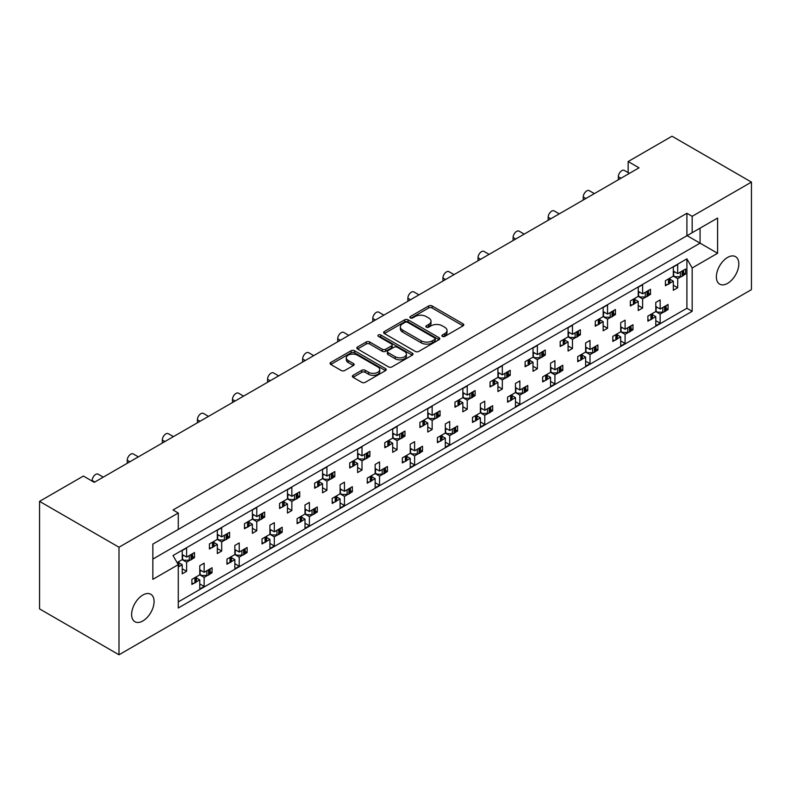 <?xml version="1.0" encoding="UTF-8"?>
<svg xmlns="http://www.w3.org/2000/svg" width="791" height="791" viewBox="0 0 791 791"><rect width="100%" height="100%" fill="white"/><g stroke="black" fill="none" stroke-linecap="round" stroke-linejoin="round"><path stroke-width="1.19" d="M442.377 336.393A1.701 0.989 0 0 0 444.789 336.393L463.081 325.833A2.432 1.404 0 0 0 463.793 324.834A2.432 1.404 0 0 0 463.081 323.845L432.094 305.959A2.432 1.404 0 0 0 428.653 305.959L410.361 316.519A1.701 0.989 0 0 0 409.857 317.211A1.701 0.989 0 0 0 410.361 317.903A1.701 0.989 0 0 0 412.764 317.903L415.137 316.538A7.791 4.499 0 0 1 426.151 316.538L428.732 318.031A7.791 4.499 0 0 1 431.016 321.215A7.791 4.499 0 0 1 428.732 324.389L426.369 325.754A1.701 0.989 0 0 0 425.865 326.456A1.701 0.989 0 0 0 426.369 327.148A1.701 0.989 0 0 0 428.781 327.148L431.144 325.783A7.791 4.499 0 0 1 442.159 325.783L444.75 327.276A7.791 4.499 0 0 1 447.024 330.45A7.791 4.499 0 0 1 444.75 333.634L442.377 334.998A1.701 0.989 0 0 0 441.882 335.7A1.701 0.989 0 0 0 442.377 336.393L442.377 334.998M142.855 595.03A15.869 9.166 -60 0 1 150.794 594.249A15.869 9.166 -60 0 1 153.227 606.964A15.869 9.166 -60 0 1 142.855 620.955A15.869 9.166 -60 0 1 134.915 621.736A15.869 9.166 -60 0 1 132.483 609.021A15.869 9.166 -60 0 1 142.855 595.03M727.601 257.431A15.869 9.166 -60 0 1 735.531 256.65A15.869 9.166 -60 0 1 737.963 269.365A15.869 9.166 -60 0 1 727.601 283.356A15.869 9.166 -60 0 1 719.662 284.137A15.869 9.166 -60 0 1 717.229 271.422A15.869 9.166 -60 0 1 727.601 257.431M353.073 375.33A2.432 1.404 0 0 0 352.361 376.328A2.432 1.404 0 0 0 353.073 377.317L361.764 382.34A2.432 1.404 0 0 0 365.205 382.34L385.524 370.613A2.432 1.404 0 0 0 386.235 369.615A2.432 1.404 0 0 0 385.524 368.626L354.536 350.729A2.432 1.404 0 0 0 351.095 350.729L330.776 362.456A2.432 1.404 0 0 0 330.065 363.455A2.432 1.404 0 0 0 330.776 364.443L341.277 370.514A2.432 1.404 0 0 0 344.728 370.514L353.419 365.491A2.432 1.404 0 0 0 354.131 364.493A2.432 1.404 0 0 0 353.419 363.504L348.208 360.498A6.516 3.757 0 0 1 346.3 357.839A6.516 3.757 0 0 1 350.324 354.368A6.516 3.757 0 0 1 357.423 355.179L377.821 366.955A6.516 3.757 0 0 1 379.729 369.615A6.516 3.757 0 0 1 375.705 373.085A6.516 3.757 0 0 1 368.606 372.274L365.205 370.307A2.432 1.404 0 0 0 361.764 370.307L353.073 375.33L353.073 377.317M118.996 547.234L118.996 654.78L751.45 289.635L751.45 182.098L692.165 216.319L686.904 213.283L173.021 509.977L178.282 513.013L118.996 547.234L39.55 501.365L83.401 476.053L94.267 482.332L639.029 167.821L628.153 161.542L628.153 172.616M751.45 182.098L672.004 136.22L628.153 161.542M415.305 351.422A2.432 1.404 0 0 0 418.746 351.422L439.064 339.695A2.432 1.404 0 0 0 439.776 338.706A2.432 1.404 0 0 0 439.064 337.708L408.077 319.821A2.432 1.404 0 0 0 404.636 319.821L384.317 331.548A2.432 1.404 0 0 0 383.605 332.546A2.432 1.404 0 0 0 384.317 333.535L415.305 351.422M379.057 336.758A1.701 0.989 0 0 1 380.787 337.006L380.787 334.979L412.289 353.162A2.432 1.404 0 0 1 413.011 354.16A2.432 1.404 0 0 1 412.289 355.149L391.98 366.886A2.432 1.404 0 0 1 388.539 366.886L357.552 348.989L357.552 347.002A2.432 1.404 0 0 0 356.84 348A2.432 1.404 0 0 0 357.552 348.989M357.552 347.002L366.243 341.989A2.432 1.404 0 0 1 369.684 341.989L382.251 349.236A2.432 1.404 0 0 0 385.692 349.236L391.466 345.914A2.432 1.404 0 0 0 392.178 344.916A2.432 1.404 0 0 0 391.466 343.927L378.375 336.373A1.701 0.989 0 0 1 377.88 335.671A1.701 0.989 0 0 1 378.929 334.761A1.701 0.989 0 0 1 380.787 334.979M173.021 532.452L717.595 218.039L717.595 253.278L692.165 267.961L692.165 311.308L178.282 607.992L178.282 564.655L152.851 579.338L152.851 544.099L178.282 529.416L178.282 513.013M686.904 213.283L686.904 235.767M692.165 216.319L692.165 232.722M666.091 308.401L668.049 309.528L665.953 310.744M652.446 314.699L655.779 316.618L652.308 318.625M649.984 319.969L647.878 321.176L647.878 316.113L655.779 311.555L660.159 314.086L660.159 323.203L655.779 325.734L655.779 316.618M663.629 312.089L660.159 314.086M668.049 309.528L668.049 304.466L660.159 309.024L655.779 306.493M631.01 328.651L632.978 329.788L630.882 330.994M617.366 334.949L620.698 336.867L617.227 338.874M614.904 340.219L612.807 341.425L612.807 336.363L620.698 331.805L625.088 334.336L625.088 343.452L620.698 345.983L620.698 336.867M628.548 332.339L625.088 334.336M632.978 329.788L632.978 324.715L625.088 329.274L620.698 326.742M595.939 348.9L597.897 350.037L595.801 351.244M585.617 347.002L590.007 349.533L597.897 344.975L597.897 350.037M590.007 349.533L590.007 340.417L585.617 342.948L585.617 352.064L577.727 356.612L577.727 361.685L579.823 360.469M582.285 355.199L585.617 357.127L582.146 359.124M585.617 352.064L590.007 354.595L590.007 363.702L585.617 366.233L585.617 357.127M593.477 352.588L590.007 354.595M560.859 369.16L562.816 370.287L560.72 371.493M550.546 367.251L554.926 369.783L562.816 365.224L562.816 370.287M554.926 369.783L554.926 360.666L550.546 363.198L550.546 372.314L542.646 376.872L542.646 381.934L544.752 380.718M547.214 375.448L550.546 377.376L547.075 379.373M550.546 372.314L554.926 374.845L554.926 383.961L550.546 386.492L550.546 377.376M558.397 372.838L554.926 374.845M525.778 389.409L527.745 390.536L525.649 391.753M515.465 387.501L519.845 390.032L527.745 385.474L527.745 390.536M519.845 390.032L519.845 380.916L515.465 383.447L515.465 392.563L507.575 397.122L507.575 402.184L509.671 400.968M512.133 395.708L515.465 397.626L511.995 399.633M515.465 392.563L519.845 395.095L519.845 404.211L515.465 406.742L515.465 397.626M523.316 393.087L519.845 395.095M490.707 409.659L492.664 410.786L490.568 412.002M480.384 407.751L484.774 410.282L492.664 405.724L492.664 410.786M484.774 410.282L484.774 401.175L480.384 403.707L480.384 412.813L472.494 417.371L472.494 422.434L474.59 421.227M477.052 415.957L480.384 417.875L476.914 419.883M480.384 412.813L484.774 415.344L484.774 424.46L480.384 426.992L480.384 417.875M488.245 413.347L484.774 415.344M455.626 429.909L457.584 431.046L455.487 432.252M445.313 428L449.693 430.531L457.584 425.983L457.584 431.046M449.693 430.531L449.693 421.425L445.313 423.956L445.313 433.072L437.413 437.621L437.413 442.683L439.519 441.477M441.981 436.207L445.313 438.135L441.843 440.132M445.313 433.072L449.693 435.604L449.693 444.71L445.313 447.241L445.313 438.135M453.164 433.597L449.693 435.604M420.545 450.158L422.513 451.295L420.416 452.501M410.232 448.26L414.613 450.791L422.513 446.233L422.513 451.295M414.613 450.791L414.613 441.675L410.232 444.206L410.232 453.322L402.342 457.88L402.342 462.943L404.438 461.726M406.9 456.456L410.232 458.385L406.762 460.382M410.232 453.322L414.613 455.853L414.613 464.96L410.232 467.501L410.232 458.385M418.083 453.846L414.613 455.853M385.474 470.418L387.432 471.545L385.336 472.761M375.152 468.509L379.542 471.041L387.432 466.482L387.432 471.545M379.542 471.041L379.542 461.924L375.152 464.455L375.152 473.572L367.261 478.13L367.261 483.192L369.357 481.976M371.819 476.706L375.152 478.634L371.681 480.641M375.152 473.572L379.542 476.103L379.542 485.219L375.152 487.75L375.152 478.634M383.012 474.096L379.542 476.103M350.393 490.667L352.351 491.794L350.255 493.011M340.081 488.759L344.461 491.29L352.351 486.732L352.351 491.794M344.461 491.29L344.461 482.174L340.081 484.705L340.081 493.821L332.18 498.379L332.18 503.442L334.286 502.236M336.748 496.966L340.081 498.884L336.61 500.891M340.081 493.821L344.461 496.353L344.461 505.469L340.081 508L340.081 498.884M347.931 494.355L344.461 496.353M315.312 510.917L317.28 512.054L315.184 513.26M305 509.008L309.38 511.54L317.28 506.991L317.28 512.054M309.38 511.54L309.38 502.433L305 504.965L305 514.071L297.109 518.629L297.109 523.691L299.206 522.485M301.668 517.215L305 519.133L301.529 521.14M305 514.071L309.38 516.602L309.38 525.718L305 528.25L305 519.133M312.85 514.605L309.38 516.602M280.241 531.166L282.199 532.303L280.103 533.51M269.919 529.268L274.309 531.799L282.199 527.241L282.199 532.303M274.309 531.799L274.309 522.683L269.919 525.214L269.919 534.33L262.029 538.889L262.029 543.951L264.125 542.735M266.587 537.465L269.919 539.393L266.448 541.39M269.919 534.33L274.309 536.862L274.309 545.968L269.919 548.499L269.919 539.393M277.779 534.854L274.309 536.862M245.161 551.426L247.118 552.553L245.022 553.769M234.848 549.518L239.228 552.049L247.118 547.491L247.118 552.553M239.228 552.049L239.228 542.933L234.848 545.464L234.848 554.58L226.948 559.138L226.948 564.201L229.054 562.984M231.516 557.714L234.848 559.642L231.377 561.65M234.848 554.58L239.228 557.111L239.228 566.227L234.848 568.759L234.848 559.642M242.699 555.104L239.228 557.111M210.08 571.675L212.047 572.803L209.951 574.019M199.767 569.767L204.147 572.298L212.047 567.74L212.047 572.803M204.147 572.298L204.147 563.182L199.767 565.713L199.767 574.83L191.877 579.388L191.877 584.45L193.973 583.244M196.435 577.974L199.767 579.892L196.297 581.899M199.767 574.83L204.147 577.361L204.147 586.477L199.767 589.008L199.767 579.892M207.618 575.364L204.147 577.361M92.171 481.116L92.171 480.503A4.964 2.867 -60 0 1 95.671 474.432A4.964 2.867 -60 0 1 98.153 474.185L103.265 477.131M127.242 463.289L127.242 460.253A4.964 2.867 -60 0 1 130.752 454.182A4.964 2.867 -60 0 1 133.234 453.935L138.346 456.882M162.323 443.039L162.323 440.004A4.964 2.867 -60 0 1 165.833 433.923A4.964 2.867 -60 0 1 168.305 433.686L173.417 436.632M197.404 422.79L197.404 419.754A4.964 2.867 -60 0 1 200.904 413.673A4.964 2.867 -60 0 1 203.386 413.426L208.498 416.382M232.475 402.54L232.475 399.495A4.964 2.867 -60 0 1 235.985 393.424A4.964 2.867 -60 0 1 238.467 393.176L243.579 396.133M267.556 382.28L267.556 379.245A4.964 2.867 -60 0 1 271.066 373.174A4.964 2.867 -60 0 1 273.538 372.927L278.65 375.873M302.637 362.031L302.637 358.995A4.964 2.867 -60 0 1 306.137 352.924A4.964 2.867 -60 0 1 308.619 352.677L313.73 355.624M337.708 341.781L337.708 338.746A4.964 2.867 -60 0 1 341.218 332.665A4.964 2.867 -60 0 1 343.699 332.418L348.811 335.374M372.788 321.532L372.788 318.496A4.964 2.867 -60 0 1 376.298 312.415A4.964 2.867 -60 0 1 378.78 312.168L383.882 315.125M407.869 301.282L407.869 298.237A4.964 2.867 -60 0 1 411.369 292.166A4.964 2.867 -60 0 1 413.851 291.919L418.963 294.865M442.94 281.023L442.94 277.987A4.964 2.867 -60 0 1 446.45 271.916A4.964 2.867 -60 0 1 448.932 271.669L454.044 274.615M478.021 260.773L478.021 257.737A4.964 2.867 -60 0 1 481.531 251.657A4.964 2.867 -60 0 1 484.013 251.419L489.115 254.366M513.102 240.523L513.102 237.488A4.964 2.867 -60 0 1 516.602 231.407A4.964 2.867 -60 0 1 519.084 231.16L524.196 234.116M548.173 220.274L548.173 217.228A4.964 2.867 -60 0 1 551.683 211.157A4.964 2.867 -60 0 1 554.165 210.91L559.277 213.867M583.254 200.014L583.254 196.979A4.964 2.867 -60 0 1 586.764 190.908A4.964 2.867 -60 0 1 589.246 190.661L594.348 193.607M618.335 179.765L618.335 176.729A4.964 2.867 -60 0 1 621.835 170.648A4.964 2.867 -60 0 1 624.317 170.411L629.428 173.358M683.632 272.954L685.589 274.091L683.493 275.298M669.987 279.253L673.319 281.181L669.848 283.178M667.515 284.523L665.419 285.739L665.419 280.676L673.319 276.118L677.699 278.65L677.699 287.756L673.319 290.287L673.319 281.181M681.17 276.642L677.699 278.65M685.589 274.091L685.589 269.029L677.699 273.587L673.319 271.056M648.551 293.214L650.518 294.341L648.412 295.557M634.906 299.502L638.238 301.43L634.768 303.437M632.444 304.772L630.348 305.988L630.348 300.926L638.238 296.368L642.618 298.899L642.618 308.015L638.238 310.547L638.238 301.43M646.089 296.892L642.618 298.899M650.518 294.341L650.518 289.279L642.618 293.837L638.238 291.306M613.48 313.463L615.438 314.591L613.341 315.807M603.157 311.555L607.547 314.086L615.438 309.528L615.438 314.591M607.547 314.086L607.547 304.97L603.157 307.501L603.157 316.618L595.267 321.176L595.267 326.238L597.363 325.032M599.825 319.762L603.157 321.68L599.687 323.687M603.157 316.618L607.547 319.149L607.547 328.265L603.157 330.796L603.157 321.68M611.018 317.151L607.547 319.149M578.399 333.713L580.357 334.85L578.261 336.056M568.086 331.805L572.466 334.336L580.357 329.778L580.357 334.85M572.466 334.336L572.466 325.23L568.086 327.761L568.086 336.867L560.186 341.425L560.186 346.488L562.282 345.281M564.754 340.011L568.086 341.93L564.616 343.937M568.086 336.867L572.466 339.398L572.466 348.515L568.086 351.046L568.086 341.93M575.937 337.401L572.466 339.398M543.318 353.963L545.286 355.1L543.18 356.306M533.005 352.064L537.386 354.595L545.286 350.037L545.286 355.1M537.386 354.595L537.386 345.479L533.005 348.01L533.005 357.127L525.115 361.675L525.115 366.747L527.211 365.531M529.673 360.261L533.005 362.189L529.535 364.186M533.005 357.127L537.386 359.658L537.386 368.764L533.005 371.295L533.005 362.189M540.856 357.651L537.386 359.658M508.247 374.222L510.205 375.349L508.109 376.556M497.925 372.314L502.315 374.845L510.205 370.287L510.205 375.349M502.315 374.845L502.315 365.729L497.925 368.26L497.925 377.376L490.034 381.934L490.034 386.997L492.131 385.781M494.593 380.511L497.925 382.439L494.454 384.446M497.925 377.376L502.315 379.907L502.315 389.024L497.925 391.555L497.925 382.439M505.785 377.9L502.315 379.907M473.166 394.472L475.124 395.599L473.028 396.815M462.854 392.563L467.234 395.095L475.124 390.536L475.124 395.599M467.234 395.095L467.234 385.978L462.854 388.51L462.854 397.626L454.954 402.184L454.954 407.246L457.05 406.04M459.522 400.77L462.854 402.688L459.383 404.695M462.854 397.626L467.234 400.157L467.234 409.273L462.854 411.804L462.854 402.688M470.704 398.15L467.234 400.157M438.085 414.721L440.053 415.848L437.947 417.065M427.773 412.813L432.153 415.344L440.053 410.786L440.053 415.848M432.153 415.344L432.153 406.238L427.773 408.769L427.773 417.875L419.883 422.434L419.883 427.496L421.979 426.29M424.441 421.02L427.773 422.938L424.302 424.945M427.773 417.875L432.153 420.407L432.153 429.523L427.773 432.054L427.773 422.938M435.623 418.409L432.153 420.407M403.015 434.971L404.972 436.108L402.876 437.314M392.692 433.063L397.082 435.594L404.972 431.046L404.972 436.108M397.082 435.594L397.082 426.487L392.692 429.019L392.692 438.135L384.802 442.683L384.802 447.746L386.898 446.539M389.36 441.269L392.692 443.197L389.221 445.195M392.692 438.135L397.082 440.666L397.082 449.772L392.692 452.304L392.692 443.197M400.553 438.659L397.082 440.666M367.934 455.22L369.891 456.358L367.795 457.564M357.621 453.322L362.001 455.853L369.891 451.295L369.891 456.358M362.001 455.853L362.001 446.737L357.621 449.268L357.621 458.385L349.721 462.943L349.721 468.005L351.817 466.789M354.279 461.519L357.621 463.447L354.15 465.444M357.621 458.385L362.001 460.916L362.001 470.032L357.621 472.563L357.621 463.447M365.472 458.909L362.001 460.916M332.853 475.48L334.82 476.607L332.714 477.823M322.54 473.572L326.92 476.103L334.82 471.545L334.82 476.607M326.92 476.103L326.92 466.987L322.54 469.518L322.54 478.634L314.65 483.192L314.65 488.255L316.746 487.038M319.208 481.768L322.54 483.697L319.07 485.704M322.54 478.634L326.92 481.165L326.92 490.282L322.54 492.813L322.54 483.697M330.391 479.158L326.92 481.165M297.782 495.73L299.74 496.857L297.643 498.073M287.459 493.821L291.849 496.353L299.74 491.794L299.74 496.857M291.849 496.353L291.849 487.236L287.459 489.767L287.459 498.884L279.569 503.442L279.569 508.504L281.665 507.298M284.127 502.028L287.459 503.946L283.989 505.953M287.459 498.884L291.849 501.415L291.849 510.531L287.459 513.062L287.459 503.946M295.32 499.418L291.849 501.415M262.701 515.979L264.659 517.116L262.563 518.323M252.378 514.071L256.768 516.602L264.659 512.054L264.659 517.116M256.768 516.602L256.768 507.496L252.378 510.027L252.378 519.133L244.488 523.691L244.488 528.754L246.584 527.548M249.046 522.278L252.378 524.206L248.918 526.203M252.378 519.133L256.768 521.664L256.768 530.781L252.378 533.312L252.378 524.206M260.239 519.667L256.768 521.664M227.62 536.229L229.588 537.366L227.482 538.572M217.307 534.33L221.688 536.862L229.588 532.303L229.588 537.366M221.688 536.862L221.688 527.745L217.307 530.277L217.307 539.393L209.417 543.951L209.417 549.013L211.513 547.797M213.975 542.527L217.307 544.455L213.837 546.452M217.307 539.393L221.688 541.924L221.688 551.03L217.307 553.562L217.307 544.455M225.158 539.917L221.688 541.924M192.549 556.488L194.507 557.615L192.411 558.832M182.227 554.58L186.617 557.111L194.507 552.553L194.507 557.615M186.617 557.111L186.617 547.995L182.227 550.526L182.227 559.642L177.095 562.599M178.895 562.777L182.227 564.705L178.756 566.712M182.227 559.642L186.617 562.174L186.617 571.29L182.227 573.821L182.227 564.705M190.087 560.166L186.617 562.174M39.55 501.365L39.55 608.902L118.996 654.78M692.165 267.961L686.904 258.855L173.021 555.539L178.282 564.655M686.904 258.855L686.904 308.263L178.282 601.921M677.699 273.587L677.699 264.471L673.319 267.002L673.319 276.118M660.159 309.024L660.159 299.908L655.779 302.439L655.779 311.555M642.618 293.837L642.618 284.72L638.238 287.252L638.238 296.368M625.088 329.274L625.088 320.167L620.698 322.698L620.698 331.805M686.904 308.263L692.165 311.308M673.319 285.225L677.699 287.756M655.779 320.671L660.159 323.203M638.238 305.484L642.618 308.015M603.157 325.734L607.547 328.265M568.086 345.983L572.466 348.515M533.005 366.233L537.386 368.764M497.925 386.492L502.315 389.024M462.854 406.742L467.234 409.273M427.773 426.992L432.153 429.523M392.692 447.241L397.082 449.772M357.621 467.491L362.001 470.032M322.54 487.75L326.92 490.282M287.459 508L291.849 510.531M252.378 528.25L256.768 530.781M217.307 548.499L221.688 551.03M182.227 568.759L186.617 571.29M620.698 340.921L625.088 343.452M585.617 361.171L590.007 363.702M550.546 381.43L554.926 383.961M515.465 401.68L519.845 404.211M480.384 421.929L484.774 424.46M445.313 442.179L449.693 444.71M410.232 462.428L414.613 464.96M375.152 482.688L379.542 485.219M340.081 502.938L344.461 505.469M305 523.187L309.38 525.718M269.919 543.437L274.309 545.968M234.848 563.696L239.228 566.227M199.767 583.946L204.147 586.477M687.082 235.659L700.065 243.153L700.065 228.164L717.595 218.039M152.851 559.089L700.065 243.153L717.595 253.278M443.059 336.63L444.75 335.661A7.791 4.499 0 0 0 447.024 332.477L447.024 330.45M431.016 321.215L431.016 323.232A7.791 4.499 0 0 1 428.732 326.416L427.051 327.395M463.051 325.852L432.094 307.976A2.432 1.404 0 0 0 428.653 307.976L411.033 318.15M439.035 339.715L408.077 321.848A2.432 1.404 0 0 0 404.636 321.848L384.347 333.555L384.317 331.548M434.763 339.398A1.701 0.989 0 0 0 435.258 338.706A1.701 0.989 0 0 0 434.763 338.004L407.563 322.303A1.701 0.989 0 0 0 405.15 322.303L402.649 323.746A7.791 4.499 0 0 0 400.375 326.93A7.791 4.499 0 0 0 402.649 330.104L421.247 340.842A7.791 4.499 0 0 0 432.262 340.842L434.763 339.398L434.763 341.425A1.701 0.989 0 0 0 435.258 340.733L435.258 338.706M400.375 326.93L400.375 328.947A7.791 4.499 0 0 0 402.649 332.131L402.649 330.104M434.763 341.425L432.262 342.869A7.791 4.499 0 0 1 421.247 342.869L402.649 332.131M357.581 349.009L366.243 344.006L366.243 341.989M392.178 344.916L392.178 346.942A2.432 1.404 0 0 1 391.466 347.931L385.692 351.263A2.432 1.404 0 0 1 382.251 351.263L369.684 344.006A2.432 1.404 0 0 0 366.243 344.006M380.787 337.006L412.259 355.169M395.292 356.771A6.516 3.757 0 0 0 402.392 357.581A6.516 3.757 0 0 0 406.416 354.111A6.516 3.757 0 0 0 404.508 351.451L397.319 347.298A2.432 1.404 0 0 0 393.869 347.298L388.104 350.631A2.432 1.404 0 0 0 387.392 351.629A2.432 1.404 0 0 0 388.104 352.618L395.292 356.771L395.292 358.798A6.516 3.757 0 0 0 402.392 359.608A6.516 3.757 0 0 0 406.416 356.138L406.416 354.111M387.392 351.629L387.392 353.646A2.432 1.404 0 0 0 388.104 354.645L388.104 352.618M395.292 358.798L388.104 354.645M379.729 369.615L379.729 371.641A6.516 3.757 0 0 1 375.705 375.112A6.516 3.757 0 0 1 368.606 374.301L365.205 372.334A2.432 1.404 0 0 0 361.764 372.334L353.102 377.337M346.3 357.839L346.3 359.865A6.516 3.757 0 0 0 348.208 362.525L348.208 360.498M353.389 365.511L348.208 362.525M385.524 368.626L385.524 370.613L354.536 352.756A2.432 1.404 0 0 0 351.095 352.756L330.806 364.463L330.776 362.456M681.17 271.58A2.482 1.434 0 0 0 682.109 271.244L682.91 270.779A2.482 1.434 0 0 0 683.493 270.235M682.109 271.244L682.109 276.306L682.91 275.841L682.91 270.779M667.515 279.46A2.482 1.434 0 0 0 668.464 279.124L668.464 284.187L669.255 283.722L669.255 278.659A2.482 1.434 0 0 0 669.848 278.116M668.464 279.124L669.255 278.659M682.109 276.306A2.482 1.434 180 0 1 680.359 276.721L675.247 276.721L673.319 275.604M669.987 278.036L669.987 282.713A2.482 1.434 180 0 1 669.255 283.722M668.464 284.187A2.482 1.434 180 0 1 665.419 284.394M683.632 270.156L683.632 274.833A2.482 1.434 180 0 1 682.91 275.841M674.802 271.916L673.319 272.747M663.629 307.017A2.482 1.434 0 0 0 664.569 306.681L665.369 306.226A2.482 1.434 0 0 0 665.953 305.682M664.569 306.681L664.569 311.743L665.369 311.288L665.369 306.226M649.984 314.907A2.482 1.434 0 0 0 650.924 314.561L650.924 319.623L651.715 319.168L651.715 314.106A2.482 1.434 0 0 0 652.308 313.562M650.924 314.561L651.715 314.106M664.569 311.743A2.482 1.434 180 0 1 662.818 312.168L657.707 312.168L655.779 311.051M652.446 313.483L652.446 318.15A2.482 1.434 180 0 1 651.715 319.168M650.924 319.623A2.482 1.434 180 0 1 647.878 319.841M666.091 305.603L666.091 310.27A2.482 1.434 180 0 1 665.369 311.288M657.272 307.353L655.779 308.193M646.089 291.83A2.482 1.434 0 0 0 647.028 291.493L647.829 291.029A2.482 1.434 0 0 0 648.412 290.495M647.028 291.493L647.028 296.556L647.829 296.091L647.829 291.029M632.444 299.71A2.482 1.434 0 0 0 633.383 299.374L633.383 304.436L634.174 303.971L634.174 298.909A2.482 1.434 0 0 0 634.768 298.375M633.383 299.374L634.174 298.909M647.028 296.556A2.482 1.434 180 0 1 645.278 296.971L640.166 296.971L638.238 295.864M634.906 298.286L634.906 302.963A2.482 1.434 180 0 1 634.174 303.971M633.383 304.436A2.482 1.434 180 0 1 630.348 304.644M648.551 290.406L648.551 295.083A2.482 1.434 180 0 1 647.829 296.091M639.731 292.166L638.238 292.996M611.018 312.089A2.482 1.434 0 0 0 611.957 311.743L612.748 311.288A2.482 1.434 0 0 0 613.341 310.744M611.957 311.743L611.957 316.805L612.748 316.351L612.748 311.288M597.363 319.969A2.482 1.434 0 0 0 598.303 319.623L598.303 324.686L599.103 324.231L599.103 319.168A2.482 1.434 0 0 0 599.687 318.625M598.303 319.623L599.103 319.168M611.957 316.805A2.482 1.434 180 0 1 610.197 317.231L605.085 317.231L603.157 316.113M599.825 318.546L599.825 323.212A2.482 1.434 180 0 1 599.103 324.231M598.303 324.686A2.482 1.434 180 0 1 595.267 324.903M613.48 310.665L613.48 315.332A2.482 1.434 180 0 1 612.748 316.351M604.65 312.415L603.157 313.256M575.937 332.339A2.482 1.434 0 0 0 576.876 331.993L577.677 331.538A2.482 1.434 0 0 0 578.261 330.994M576.876 331.993L576.876 337.055L577.677 336.6L577.677 331.538M562.282 340.219A2.482 1.434 0 0 0 563.232 339.873L563.232 344.935L564.023 344.481L564.023 339.418A2.482 1.434 0 0 0 564.616 338.874M563.232 339.873L564.023 339.418M576.876 337.055A2.482 1.434 180 0 1 575.126 337.48L570.014 337.48L568.086 336.363M564.754 338.795L564.754 343.472A2.482 1.434 180 0 1 564.023 344.481M563.232 344.935A2.482 1.434 180 0 1 560.186 345.153M578.399 330.915L578.399 335.592A2.482 1.434 180 0 1 577.677 336.6M569.569 332.665L568.086 333.505M540.856 352.588A2.482 1.434 0 0 0 541.795 352.252L542.596 351.787A2.482 1.434 0 0 0 543.18 351.244M541.795 352.252L541.795 357.314L542.596 356.85L542.596 351.787M527.211 360.469A2.482 1.434 0 0 0 528.151 360.132L528.151 365.195L528.942 364.73L528.942 359.668A2.482 1.434 0 0 0 529.535 359.124M528.151 360.132L528.942 359.668M541.795 357.314A2.482 1.434 180 0 1 540.045 357.73L534.934 357.73L533.005 356.612M529.673 359.045L529.673 363.722A2.482 1.434 180 0 1 528.942 364.73M528.151 365.195A2.482 1.434 180 0 1 525.115 365.402M543.318 351.164L543.318 355.841A2.482 1.434 180 0 1 542.596 356.85M534.498 352.924L533.005 353.755M505.785 372.838A2.482 1.434 0 0 0 506.724 372.502L507.515 372.037A2.482 1.434 0 0 0 508.109 371.493M506.724 372.502L506.724 377.564L507.515 377.099L507.515 372.037M492.131 380.718A2.482 1.434 0 0 0 493.07 380.382L493.07 385.444L493.871 384.98L493.871 379.917A2.482 1.434 0 0 0 494.454 379.373M493.07 380.382L493.871 379.917M506.724 377.564A2.482 1.434 180 0 1 504.965 377.979L499.853 377.979L497.925 376.872M494.593 379.294L494.593 383.971A2.482 1.434 180 0 1 493.871 384.98M493.07 385.444A2.482 1.434 180 0 1 490.034 385.652M508.247 371.414L508.247 376.091A2.482 1.434 180 0 1 507.515 377.099M499.418 373.174L497.925 374.005M470.704 393.087A2.482 1.434 0 0 0 471.644 392.751L472.445 392.296A2.482 1.434 0 0 0 473.028 391.753M471.644 392.751L471.644 397.814L472.445 397.359L472.445 392.296M457.05 400.968A2.482 1.434 0 0 0 457.989 400.632L457.989 405.694L458.79 405.239L458.79 400.177A2.482 1.434 0 0 0 459.383 399.633M457.989 400.632L458.79 400.177M471.644 397.814A2.482 1.434 180 0 1 469.894 398.239L464.782 398.239L462.854 397.122M459.522 399.554L459.522 404.221A2.482 1.434 180 0 1 458.79 405.239M457.989 405.694A2.482 1.434 180 0 1 454.954 405.912M473.166 391.674L473.166 396.34A2.482 1.434 180 0 1 472.445 397.359M464.337 393.424L462.854 394.264M435.623 413.347A2.482 1.434 0 0 0 436.563 413.001L437.364 412.546A2.482 1.434 0 0 0 437.947 412.002M436.563 413.001L436.563 418.063L437.364 417.608L437.364 412.546M421.979 421.227A2.482 1.434 0 0 0 422.918 420.881L422.918 425.944L423.709 425.489L423.709 420.426A2.482 1.434 0 0 0 424.302 419.883M422.918 420.881L423.709 420.426M436.563 418.063A2.482 1.434 180 0 1 434.813 418.488L429.701 418.488L427.773 417.371M424.441 419.803L424.441 424.47A2.482 1.434 180 0 1 423.709 425.489M422.918 425.944A2.482 1.434 180 0 1 419.883 426.161M438.085 411.923L438.085 416.59A2.482 1.434 180 0 1 437.364 417.608M429.266 413.673L427.773 414.514M400.553 433.597A2.482 1.434 0 0 0 401.492 433.25L402.283 432.796A2.482 1.434 0 0 0 402.876 432.252M401.492 433.25L401.492 438.323L402.283 437.858L402.283 432.796M386.898 441.477A2.482 1.434 0 0 0 387.837 441.141L387.837 446.203L388.638 445.738L388.638 440.676A2.482 1.434 0 0 0 389.221 440.132M387.837 441.141L388.638 440.676M401.492 438.323A2.482 1.434 180 0 1 399.732 438.738L394.62 438.738L392.692 437.621M389.36 440.053L389.36 444.73A2.482 1.434 180 0 1 388.638 445.738M387.837 446.203A2.482 1.434 180 0 1 384.802 446.411M403.015 432.173L403.015 436.85A2.482 1.434 180 0 1 402.283 437.858M394.185 433.933L392.692 434.763M628.548 327.276A2.482 1.434 0 0 0 629.488 326.93L630.289 326.475A2.482 1.434 0 0 0 630.882 325.932M629.488 326.93L629.488 331.993L630.289 331.538L630.289 326.475M614.904 335.157A2.482 1.434 0 0 0 615.843 334.811L615.843 339.873L616.644 339.418L616.644 334.356A2.482 1.434 0 0 0 617.227 333.812M615.843 334.811L616.644 334.356M629.488 331.993A2.482 1.434 180 0 1 627.738 332.418L622.626 332.418L620.698 331.3M617.366 333.733L617.366 338.4A2.482 1.434 180 0 1 616.644 339.418M615.843 339.873A2.482 1.434 180 0 1 612.807 340.09M631.01 325.852L631.01 330.519A2.482 1.434 180 0 1 630.289 331.538M622.191 327.603L620.698 328.443M593.477 347.526A2.482 1.434 0 0 0 594.417 347.19L595.208 346.725A2.482 1.434 0 0 0 595.801 346.181M594.417 347.19L594.417 352.252L595.208 351.787L595.208 346.725M579.823 355.406A2.482 1.434 0 0 0 580.762 355.07L580.762 360.132L581.563 359.668L581.563 354.605A2.482 1.434 0 0 0 582.146 354.061M580.762 355.07L581.563 354.605M594.417 352.252A2.482 1.434 180 0 1 592.657 352.667L587.555 352.667L585.617 351.55M582.285 353.982L582.285 358.659A2.482 1.434 180 0 1 581.563 359.668M580.762 360.132A2.482 1.434 180 0 1 577.727 360.34M595.939 346.102L595.939 350.779A2.482 1.434 180 0 1 595.208 351.787M587.11 347.862L585.617 348.693M558.397 367.775A2.482 1.434 0 0 0 559.336 367.439L560.137 366.975A2.482 1.434 0 0 0 560.72 366.431M559.336 367.439L559.336 372.502L560.137 372.037L560.137 366.975M544.752 375.656A2.482 1.434 0 0 0 545.691 375.32L545.691 380.382L546.482 379.917L546.482 374.855A2.482 1.434 0 0 0 547.075 374.311M545.691 375.32L546.482 374.855M559.336 372.502A2.482 1.434 180 0 1 557.586 372.917L552.474 372.917L550.546 371.81M547.214 374.232L547.214 378.909A2.482 1.434 180 0 1 546.482 379.917M545.691 380.382A2.482 1.434 180 0 1 542.646 380.59M560.859 366.352L560.859 371.028A2.482 1.434 180 0 1 560.137 372.037M552.029 368.112L550.546 368.942M523.316 388.025A2.482 1.434 0 0 0 524.255 387.689L525.056 387.234A2.482 1.434 0 0 0 525.649 386.69M524.255 387.689L524.255 392.751L525.056 392.296L525.056 387.234M509.671 395.905A2.482 1.434 0 0 0 510.61 395.569L510.61 400.632L511.411 400.177L511.411 395.114A2.482 1.434 0 0 0 511.995 394.571M510.61 395.569L511.411 395.114M524.255 392.751A2.482 1.434 180 0 1 522.505 393.167L517.393 393.167L515.465 392.059M512.133 394.491L512.133 399.158A2.482 1.434 180 0 1 511.411 400.177M510.61 400.632A2.482 1.434 180 0 1 507.575 400.849M525.778 386.611L525.778 391.278A2.482 1.434 180 0 1 525.056 392.296M516.958 388.361L515.465 389.202M488.245 408.285A2.482 1.434 0 0 0 489.184 407.938L489.975 407.484A2.482 1.434 0 0 0 490.568 406.94M489.184 407.938L489.184 413.001L489.975 412.546L489.975 407.484M474.59 416.165A2.482 1.434 0 0 0 475.529 415.819L475.529 420.881L476.33 420.426L476.33 415.364A2.482 1.434 0 0 0 476.914 414.82M475.529 415.819L476.33 415.364M489.184 413.001A2.482 1.434 180 0 1 487.424 413.426L482.312 413.426L480.384 412.309M477.052 414.741L477.052 419.408A2.482 1.434 180 0 1 476.33 420.426M475.529 420.881A2.482 1.434 180 0 1 472.494 421.099M490.707 406.861L490.707 411.528A2.482 1.434 180 0 1 489.975 412.546M481.877 408.611L480.384 409.451M453.164 428.534A2.482 1.434 0 0 0 454.103 428.188L454.904 427.733A2.482 1.434 0 0 0 455.487 427.189M454.103 428.188L454.103 433.26L454.904 432.796L454.904 427.733M439.519 436.414A2.482 1.434 0 0 0 440.458 436.068L440.458 441.141L441.249 440.676L441.249 435.614A2.482 1.434 0 0 0 441.843 435.07M440.458 436.068L441.249 435.614M454.103 433.26A2.482 1.434 180 0 1 452.353 433.676L447.241 433.676L445.313 432.558M441.981 434.991L441.981 439.667A2.482 1.434 180 0 1 441.249 440.676M440.458 441.141A2.482 1.434 180 0 1 437.413 441.348M455.626 427.11L455.626 431.787A2.482 1.434 180 0 1 454.904 432.796M446.796 428.86L445.313 429.701M418.083 448.784A2.482 1.434 0 0 0 419.022 448.448L419.823 447.983A2.482 1.434 0 0 0 420.416 447.439M419.022 448.448L419.022 453.51L419.823 453.045L419.823 447.983M404.438 456.664A2.482 1.434 0 0 0 405.378 456.328L405.378 461.39L406.179 460.926L406.179 455.863A2.482 1.434 0 0 0 406.762 455.319M405.378 456.328L406.179 455.863M419.022 453.51A2.482 1.434 180 0 1 417.272 453.925L412.16 453.925L410.232 452.818M406.9 455.24L406.9 459.917A2.482 1.434 180 0 1 406.179 460.926M405.378 461.39A2.482 1.434 180 0 1 402.342 461.598M420.545 447.36L420.545 452.037A2.482 1.434 180 0 1 419.823 453.045M411.725 449.12L410.232 449.95M365.472 453.846A2.482 1.434 0 0 0 366.411 453.51L367.202 453.045A2.482 1.434 0 0 0 367.795 452.501M366.411 453.51L366.411 458.572L367.202 458.108L367.202 453.045M351.817 461.726A2.482 1.434 0 0 0 352.756 461.39L352.756 466.453L353.557 465.988L353.557 460.926A2.482 1.434 0 0 0 354.15 460.382M352.756 461.39L353.557 460.926M366.411 458.572A2.482 1.434 180 0 1 364.661 458.988L359.549 458.988L357.621 457.88M354.279 460.303L354.279 464.979A2.482 1.434 180 0 1 353.557 465.988M352.756 466.453A2.482 1.434 180 0 1 349.721 466.66M367.934 452.422L367.934 457.099A2.482 1.434 180 0 1 367.202 458.108M359.104 454.182L357.621 455.013M330.391 474.096A2.482 1.434 0 0 0 331.33 473.76L332.131 473.295A2.482 1.434 0 0 0 332.714 472.761M331.33 473.76L331.33 478.822L332.131 478.367L332.131 473.295M316.746 481.976A2.482 1.434 0 0 0 317.685 481.64L317.685 486.702L318.476 486.247L318.476 481.175A2.482 1.434 0 0 0 319.07 480.641M317.685 481.64L318.476 481.175M331.33 478.822A2.482 1.434 180 0 1 329.58 479.237L324.468 479.237L322.54 478.13M319.208 480.562L319.208 485.229A2.482 1.434 180 0 1 318.476 486.247M317.685 486.702A2.482 1.434 180 0 1 314.65 486.92M332.853 472.682L332.853 477.349A2.482 1.434 180 0 1 332.131 478.367M324.033 474.432L322.54 475.272M295.32 494.355A2.482 1.434 0 0 0 296.259 494.009L297.05 493.554A2.482 1.434 0 0 0 297.643 493.011M296.259 494.009L296.259 499.072L297.05 498.617L297.05 493.554M281.665 502.236A2.482 1.434 0 0 0 282.605 501.89L282.605 506.952L283.405 506.497L283.405 501.435A2.482 1.434 0 0 0 283.989 500.891M282.605 501.89L283.405 501.435M296.259 499.072A2.482 1.434 180 0 1 294.499 499.497L289.387 499.497L287.459 498.379M284.127 500.812L284.127 505.479A2.482 1.434 180 0 1 283.405 506.497M282.605 506.952A2.482 1.434 180 0 1 279.569 507.169M297.782 492.931L297.782 497.598A2.482 1.434 180 0 1 297.05 498.617M288.952 494.682L287.459 495.522M383.012 469.033A2.482 1.434 0 0 0 383.951 468.697L384.742 468.232A2.482 1.434 0 0 0 385.336 467.699M383.951 468.697L383.951 473.76L384.742 473.305L384.742 468.232M369.357 476.914A2.482 1.434 0 0 0 370.297 476.577L370.297 481.64L371.098 481.185L371.098 476.113A2.482 1.434 0 0 0 371.681 475.579M370.297 476.577L371.098 476.113M383.951 473.76A2.482 1.434 180 0 1 382.191 474.175L377.08 474.175L375.152 473.067M371.819 475.5L371.819 480.167A2.482 1.434 180 0 1 371.098 481.185M370.297 481.64A2.482 1.434 180 0 1 367.261 481.857M385.474 467.619L385.474 472.286A2.482 1.434 180 0 1 384.742 473.305M376.645 469.37L375.152 470.2M347.931 489.293A2.482 1.434 0 0 0 348.871 488.947L349.671 488.492A2.482 1.434 0 0 0 350.255 487.948M348.871 488.947L348.871 494.009L349.671 493.554L349.671 488.492M334.286 497.173A2.482 1.434 0 0 0 335.226 496.827L335.226 501.89L336.017 501.435L336.017 496.372A2.482 1.434 0 0 0 336.61 495.828M335.226 496.827L336.017 496.372M348.871 494.009A2.482 1.434 180 0 1 347.12 494.434L342.009 494.434L340.081 493.317M336.748 495.749L336.748 500.416A2.482 1.434 180 0 1 336.017 501.435M335.226 501.89A2.482 1.434 180 0 1 332.18 502.107M350.393 487.869L350.393 492.536A2.482 1.434 180 0 1 349.671 493.554M341.564 489.619L340.081 490.46M312.85 509.542A2.482 1.434 0 0 0 313.79 509.196L314.591 508.742A2.482 1.434 0 0 0 315.184 508.198M313.79 509.196L313.79 514.259L314.591 513.804L314.591 508.742M299.206 517.423A2.482 1.434 0 0 0 300.145 517.077L300.145 522.139L300.946 521.684L300.946 516.622A2.482 1.434 0 0 0 301.529 516.078M300.145 517.077L300.946 516.622M313.79 514.259A2.482 1.434 180 0 1 312.04 514.684L306.928 514.684L305 513.567M301.668 515.999L301.668 520.676A2.482 1.434 180 0 1 300.946 521.684M300.145 522.139A2.482 1.434 180 0 1 297.109 522.357M315.312 508.119L315.312 512.795A2.482 1.434 180 0 1 314.591 513.804M306.493 509.869L305 510.709M260.239 514.605A2.482 1.434 0 0 0 261.178 514.259L261.969 513.804A2.482 1.434 0 0 0 262.563 513.26M261.178 514.259L261.178 519.321L261.969 518.866L261.969 513.804M246.584 522.485A2.482 1.434 0 0 0 247.524 522.139L247.524 527.202L248.325 526.747L248.325 521.684A2.482 1.434 0 0 0 248.918 521.14M247.524 522.139L248.325 521.684M261.178 519.321A2.482 1.434 180 0 1 259.428 519.746L254.316 519.746L252.378 518.629M249.046 521.061L249.046 525.738A2.482 1.434 180 0 1 248.325 526.747M247.524 527.202A2.482 1.434 180 0 1 244.488 527.419M262.701 513.181L262.701 517.858A2.482 1.434 180 0 1 261.969 518.866M253.871 514.931L252.378 515.772M225.158 534.854A2.482 1.434 0 0 0 226.097 534.518L226.898 534.054A2.482 1.434 0 0 0 227.482 533.51M226.097 534.518L226.097 539.581L226.898 539.116L226.898 534.054M211.513 542.735A2.482 1.434 0 0 0 212.453 542.399L212.453 547.461L213.244 546.996L213.244 541.934A2.482 1.434 0 0 0 213.837 541.39M212.453 542.399L213.244 541.934M226.097 539.581A2.482 1.434 180 0 1 224.347 539.996L219.236 539.996L217.307 538.879M213.975 541.311L213.975 545.988A2.482 1.434 180 0 1 213.244 546.996M212.453 547.461A2.482 1.434 180 0 1 209.417 547.669M227.62 533.431L227.62 538.107A2.482 1.434 180 0 1 226.898 539.116M218.8 535.191L217.307 536.021M190.087 555.104A2.482 1.434 0 0 0 191.026 554.768L191.817 554.303A2.482 1.434 0 0 0 192.411 553.759M191.026 554.768L191.026 559.83L191.817 559.366L191.817 554.303M177.184 562.747A2.482 1.434 0 0 0 177.372 562.648L178.173 562.183A2.482 1.434 0 0 0 178.756 561.65M191.026 559.83A2.482 1.434 180 0 1 189.267 560.246L184.155 560.246L182.227 559.138M178.895 561.561L178.895 566.237A2.482 1.434 180 0 1 178.282 567.177M192.549 553.68L192.549 558.357A2.482 1.434 180 0 1 191.817 559.366M183.72 555.44L182.227 556.271M277.779 529.792A2.482 1.434 0 0 0 278.719 529.456L279.51 528.991A2.482 1.434 0 0 0 280.103 528.447M278.719 529.456L278.719 534.518L279.51 534.054L279.51 528.991M264.125 537.672A2.482 1.434 0 0 0 265.064 537.336L265.064 542.399L265.865 541.934L265.865 536.871A2.482 1.434 0 0 0 266.448 536.328M265.064 537.336L265.865 536.871M278.719 534.518A2.482 1.434 180 0 1 276.959 534.934L271.847 534.934L269.919 533.816M266.587 536.249L266.587 540.925A2.482 1.434 180 0 1 265.865 541.934M265.064 542.399A2.482 1.434 180 0 1 262.029 542.606M280.241 528.368L280.241 533.045A2.482 1.434 180 0 1 279.51 534.054M271.412 530.128L269.919 530.959M242.699 550.042A2.482 1.434 0 0 0 243.638 549.705L244.439 549.241A2.482 1.434 0 0 0 245.022 548.697M243.638 549.705L243.638 554.768L244.439 554.303L244.439 549.241M229.054 557.922A2.482 1.434 0 0 0 229.993 557.586L229.993 562.648L230.784 562.183L230.784 557.121A2.482 1.434 0 0 0 231.377 556.577M229.993 557.586L230.784 557.121M243.638 554.768A2.482 1.434 180 0 1 241.888 555.183L236.776 555.183L234.848 554.076M231.516 556.498L231.516 561.175A2.482 1.434 180 0 1 230.784 562.183M229.993 562.648A2.482 1.434 180 0 1 226.948 562.856M245.161 548.618L245.161 553.295A2.482 1.434 180 0 1 244.439 554.303M236.331 550.378L234.848 551.208M207.618 570.291A2.482 1.434 0 0 0 208.557 569.955L209.358 569.5A2.482 1.434 0 0 0 209.951 568.956M208.557 569.955L208.557 575.017L209.358 574.563L209.358 569.5M193.973 578.172A2.482 1.434 0 0 0 194.912 577.835L194.912 582.898L195.703 582.443L195.703 577.381A2.482 1.434 0 0 0 196.297 576.837M194.912 577.835L195.703 577.381M208.557 575.017A2.482 1.434 180 0 1 206.807 575.443L201.695 575.443L199.767 574.325M196.435 576.758L196.435 581.425A2.482 1.434 180 0 1 195.703 582.443M194.912 582.898A2.482 1.434 180 0 1 191.877 583.115M210.08 568.877L210.08 573.544A2.482 1.434 180 0 1 209.358 574.563M201.26 570.627L199.767 571.468M620.965 178.252L618.335 176.729M585.884 198.501L583.254 196.979M550.803 218.751L548.173 217.228M515.732 239.001L513.102 237.488M480.651 259.25L478.021 257.737M445.57 279.51L442.94 277.987M410.499 299.759L407.869 298.237M375.418 320.009L372.788 318.496M340.338 340.259L337.708 338.746M305.267 360.518L302.637 358.995M270.186 380.768L267.556 379.245M235.105 401.017L232.475 399.495M200.034 421.267L197.404 419.754M164.953 441.526L162.323 440.004M129.872 461.776L127.242 460.253M94.801 482.026L92.171 480.503M444.75 335.661L444.75 333.634M426.369 327.148L426.369 325.754M428.732 326.416L428.732 324.389M410.361 317.903L410.361 316.519M428.653 307.976L428.653 305.959M432.094 307.976L432.094 305.959M463.081 325.833L463.081 323.845M404.636 321.848L404.636 319.821M408.077 321.848L408.077 319.821M439.064 339.695L439.064 337.708M421.247 342.869L421.247 340.842M432.262 342.869L432.262 340.842M369.684 344.006L369.684 341.989M382.251 351.263L382.251 349.236M385.692 351.263L385.692 349.236M391.466 347.931L391.466 345.914M412.289 355.149L412.289 353.162M361.764 372.334L361.764 370.307M365.205 372.334L365.205 370.307M368.606 374.301L368.606 372.274M353.419 365.491L353.419 363.504M351.095 352.756L351.095 350.729M354.536 352.756L354.536 350.729M673.645 272.588L673.645 275.802M680.359 276.721L680.359 272.055M656.105 308.025L656.105 311.239M662.818 312.168L662.818 307.491M638.564 292.838L638.564 296.052M645.278 296.971L645.278 292.304M603.484 313.088L603.484 316.301M610.197 317.231L610.197 312.554M568.413 333.337L568.413 336.551M575.126 337.48L575.126 332.803M533.332 353.597L533.332 356.8M540.045 357.73L540.045 353.063M498.251 373.846L498.251 377.06M504.965 377.979L504.965 373.312M463.17 394.096L463.17 397.309M469.894 398.239L469.894 393.562M428.099 414.346L428.099 417.559M434.813 418.488L434.813 413.812M393.018 434.605L393.018 437.809M399.732 438.738L399.732 434.061M621.024 328.275L621.024 331.488M627.738 332.418L627.738 327.741M585.943 348.534L585.943 351.738M592.657 352.667L592.657 347.991M550.872 368.784L550.872 371.997M557.586 372.917L557.586 368.25M515.791 389.034L515.791 392.247M522.505 393.167L522.505 388.5M480.71 409.283L480.71 412.497M487.424 413.426L487.424 408.749M445.64 429.543L445.64 432.746M452.353 433.676L452.353 428.999M410.559 449.792L410.559 453.006M417.272 453.925L417.272 449.258M357.937 454.855L357.937 458.068M364.661 458.988L364.661 454.321M322.866 475.104L322.866 478.318M329.58 479.237L329.58 474.57M287.786 495.354L287.786 498.567M294.499 499.497L294.499 494.82M375.478 470.042L375.478 473.255M382.191 474.175L382.191 469.508M340.407 490.291L340.407 493.505M347.12 494.434L347.12 489.758M305.326 510.541L305.326 513.755M312.04 514.684L312.04 510.007M252.705 515.603L252.705 518.817M259.428 519.746L259.428 515.07M217.634 535.863L217.634 539.067M224.347 539.996L224.347 535.329M178.173 564.458L178.173 562.183M182.553 556.113L182.553 559.326M189.267 560.246L189.267 555.579M270.245 530.801L270.245 534.004M276.959 534.934L276.959 530.267M235.174 551.05L235.174 554.264M241.888 555.183L241.888 550.516M200.093 571.3L200.093 574.513M206.807 575.443L206.807 570.766"/></g></svg>
